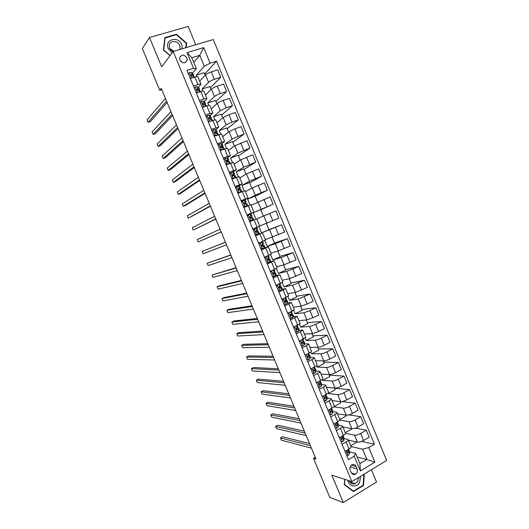 <?xml version="1.0" encoding="UTF-8"?>
<svg xmlns="http://www.w3.org/2000/svg" width="529" height="529" viewBox="0 0 529 529"><rect width="100%" height="100%" fill="white"/><g stroke="black" fill="none" stroke-linecap="round" stroke-linejoin="round"><path stroke-width="0.79" d="M179.86 60.035C182.763 63.685 185.196 63.705 187.167 60.101L186.889 57.899C183.966 54.236 181.526 54.229 179.569 57.879L179.86 60.035M195.743 44.767L188.172 26.45L149.469 37.499L142.354 48.589L159.765 90.267L161.768 89.626M386.646 460.461L213.293 39.549L173.195 51.472L351.838 481.588L386.646 460.461M351.838 481.588L331.862 475.187L343.268 502.55L376.503 482.045L371.404 469.712M315.271 457.327L313.492 458.359L316.005 459.093L161.266 88.409L159.765 90.267M357.128 468.932L356.129 466.525C355.098 464.568 353.63 464.032 351.739 464.912C350.033 466.194 349.517 467.92 350.191 470.089L351.19 472.503C352.195 474.414 353.623 474.969 355.481 474.169C357.26 472.9 357.809 471.154 357.128 468.932L350.138 466.935M368.812 447.56L374.856 462.201L360.348 470.955L354.232 456.19L355.64 453.34L359.912 463.649L366.861 459.489L362.616 449.22L368.812 447.56L374.466 444.221L216.553 61.192L204.624 74.1M193.759 62.409L199.783 55.32L191.829 57.74L196.371 68.717L193.548 68.34L186.942 70.39L348.426 459.628L354.232 456.19M193.548 68.34L187.028 52.602L203.691 47.597L210.125 63.189L216.553 61.192M343.268 502.55L329.805 497.425L313.492 458.359M149.469 37.499L161.689 66.819L173.195 51.472M357.154 456.996L366.861 459.489L374.856 462.201M355.64 453.34L349.623 451.845M196.371 68.717L192.503 73.121M193.435 86.042L197.972 84.587C199.797 84.025 200.802 83.932 200.994 84.309L198.362 87.331M199.433 100.49L203.943 98.996C205.761 98.42 206.753 98.295 206.925 98.632L204.194 101.515M205.411 114.899L212.85 112.928L210 115.672M211.375 129.281L218.755 127.185L215.786 129.803M217.333 143.63L224.646 141.415L221.532 143.908M223.271 157.946L230.532 155.612L227.232 157.999M229.196 172.236L236.397 169.776L232.853 172.09M235.107 186.486L242.249 183.907L238.268 186.234M241.012 200.709L248.094 198.011L241.343 201.509M246.898 214.9L253.92 212.083L247.036 215.243M255.586 235.841L262.523 232.846L255.447 235.511M261.438 249.953L268.322 246.845L261.114 249.172M267.284 264.031L274.101 260.804L269.645 262M273.109 278.075L279.874 274.736L275.768 275.629M278.922 292.094L285.634 288.642L281.659 289.303M284.728 306.079L291.38 302.515L287.472 302.978M290.514 320.038L297.113 316.355L293.231 316.633M296.293 333.964L302.833 330.162L298.958 330.275M302.059 347.857L306.218 345.754C307.878 344.895 308.652 344.293 308.546 343.943L304.664 343.89M307.812 361.717L311.951 359.588C313.604 358.708 314.365 358.08 314.239 357.697L310.338 357.478M313.552 375.55L317.671 373.381C319.311 372.495 320.065 371.834 319.919 371.418L315.998 371.041M319.278 389.357L323.378 387.155C325.011 386.243 325.752 385.562 325.593 385.105L321.645 384.576M324.991 403.124L329.071 400.889C330.698 399.97 331.425 399.263 331.253 398.767L327.266 398.086M330.691 416.865L334.751 414.604C336.371 413.665 337.085 412.931 336.9 412.395L332.88 411.569M336.378 430.58L340.425 428.278C342.032 427.326 342.732 426.566 342.534 425.997L338.474 425.018M342.051 444.261L346.078 441.927C347.679 440.961 348.373 440.174 348.155 439.573L344.055 438.448L343.176 436.035M351.025 446.502L362.616 449.22M348.413 440.188L357.419 442.171C359.092 442.356 361.142 441.801 363.562 440.505L369.209 437.199L366.319 430.203L355.369 428.153M345.51 433.33L354.523 435.175C356.189 435.334 358.239 434.772 360.666 433.476L366.319 430.203M342.951 427.015L351.851 428.702C353.504 428.847 355.554 428.272 357.981 426.989L363.648 423.729L360.758 416.713L348.942 414.868M339.73 420.092L348.948 421.692C350.595 421.805 352.638 421.223 355.078 419.947L360.758 416.713M337.482 413.817L346.27 415.205C347.91 415.298 349.947 414.71 352.387 413.44L358.08 410.233L355.184 403.204L342.197 401.571M333.759 406.814L343.361 408.176C344.994 408.249 347.031 407.647 349.477 406.384L355.184 403.204M332.007 400.585L340.676 401.683C342.296 401.729 344.333 401.127 346.779 399.864L352.506 396.704L349.596 389.655L334.566 388.253M334.487 388.068L335.194 389.78L328.172 393.589L337.76 394.634C339.373 394.66 341.41 394.045 343.863 392.796L349.596 389.655M328.172 393.589L328.006 393.192M326.512 387.327L335.069 388.127C336.675 388.127 338.705 387.506 341.165 386.263L346.912 383.148L343.995 376.086L329.157 375.187M328.879 374.506L329.746 376.595L322.69 380.351L332.146 381.065C333.746 381.045 335.776 380.411 338.236 379.181L343.995 376.086M322.69 380.351L322.32 379.465M321.01 374.043L329.448 374.539C331.035 374.499 333.065 373.858 335.531 372.628L341.304 369.559L338.388 362.484L323.741 362.094M323.259 360.91L324.277 363.383L317.195 367.086L326.525 367.463C328.099 367.397 330.129 366.749 332.596 365.526L338.388 362.484M317.195 367.086L316.626 365.711M315.496 360.732L323.821 360.923C325.388 360.838 327.411 360.183 329.891 358.966L335.69 355.944L332.767 348.849L318.319 348.968M317.618 347.289L318.802 350.145L311.687 353.789L320.885 353.835C322.445 353.722 324.469 353.061 326.948 351.851L332.767 348.849M311.687 353.789L310.913 351.924M309.968 347.388L318.174 347.282C319.728 347.143 321.751 346.475 324.231 345.272L330.063 342.296L327.127 335.188L312.877 335.822M311.971 333.634L313.313 336.88L306.165 340.471L315.238 340.173C316.778 340.015 318.795 339.334 321.288 338.143L327.127 335.188M306.165 340.471L305.187 338.104M304.433 334.017L312.52 333.607L318.564 331.551L324.422 328.621L321.48 321.5L307.428 322.644M306.311 319.952L307.818 323.583L300.637 327.12L309.577 326.486L315.615 324.403L321.48 321.5M300.637 327.12L299.447 324.257M298.878 320.62L306.853 319.906L312.884 317.797L318.769 314.914L315.826 307.779L301.966 309.445M300.644 306.238L302.304 310.258L295.089 313.737L303.904 312.765L309.928 310.635L315.826 307.779M295.089 313.737L293.701 310.378M293.317 307.19L301.173 306.172L307.19 304.016L313.102 301.18L310.153 294.025L296.491 296.214M294.957 292.497L296.782 296.908L289.535 300.333L298.217 299.017L310.153 294.025M289.535 300.333L287.941 296.471M287.743 293.734L295.48 292.405L307.422 287.412L304.466 280.244L291.01 282.955M289.264 278.723L291.248 283.531L283.974 286.897L292.517 285.237L304.466 280.244M283.974 286.897L282.162 282.532M282.155 280.251L289.78 278.618L301.735 273.619L298.773 266.437L285.515 269.664M283.551 264.923L285.706 270.121L278.393 273.433L286.804 271.43L298.773 266.437M278.393 273.433L276.376 268.567M276.561 266.735L284.06 264.791L296.035 259.792L293.059 252.591L280.006 256.353M277.831 251.09L280.145 256.684L272.799 259.937L281.084 257.59L293.059 252.591M272.799 259.937L270.577 254.561M270.954 253.193L278.333 250.938L290.315 245.939L287.34 238.724L274.491 243.009M272.098 237.23L274.577 243.221L267.198 246.415L275.344 243.724L287.34 238.724M267.198 246.415L264.764 240.53M265.327 239.624L284.589 232.052L281.607 224.818L268.957 229.639M266.351 223.337L268.997 229.731L261.584 232.866L281.607 224.818M261.584 232.866L258.939 226.472M259.693 226.022L278.849 218.133L275.86 210.886L269.77 213.405L272.772 220.679M256.763 218.94L269.77 213.405M255.904 219.145L253.252 212.757L273.096 204.187L260.751 209.801M251.11 205.292L270.101 196.927L273.096 204.187M250.058 205.034L247.612 199.135L255.289 195.221L267.33 190.209L255.19 196.358M245.443 191.617L252.273 187.94L264.328 182.928L267.33 190.209M244.193 190.89L241.951 185.481L249.496 181.209L261.551 176.203L249.622 182.889M239.769 177.916L246.474 173.915L258.542 168.903L261.551 176.203M238.321 176.719L236.284 171.799L243.69 167.177L255.765 162.165L244.041 169.392M234.083 164.182L240.662 159.864L252.75 154.852L255.765 162.165M232.436 162.515L230.604 158.085L237.871 153.106L249.959 148.094L238.447 155.863M228.376 150.421L234.836 145.779L246.937 140.767L249.959 148.094M226.544 148.279L224.911 144.344L232.039 139.008L244.14 133.989L232.839 142.308M222.663 136.627L229.004 131.661L234.85 128.864L241.112 126.649L244.14 133.989M220.633 134.009L219.204 130.577L226.194 124.877L232.039 122.054L238.314 119.858L227.219 128.726M216.943 122.807L223.152 117.517L228.984 114.667L235.279 112.498L238.314 119.858M214.708 119.713L213.491 116.777L220.335 110.713L226.167 107.843L232.469 105.694L221.585 115.11M211.203 108.954L217.287 103.34C218.517 102.348 220.461 101.383 223.106 100.437L229.427 98.321L232.469 105.694M208.77 105.377L207.758 102.95L214.47 96.523C215.693 95.511 217.631 94.532 220.282 93.593L226.617 91.504L215.944 101.469M205.45 95.068L211.408 89.13C212.625 88.092 214.562 87.106 217.221 86.174L223.569 84.104L226.617 91.504M202.819 91.014L202.018 89.09L208.585 82.299C209.788 81.235 211.726 80.243 214.384 79.317L220.752 77.274L210.291 87.801M199.691 81.155L205.523 74.887C206.713 73.795 208.644 72.797 211.316 71.878L217.69 69.861L220.752 77.274M196.854 76.619L196.266 75.197L204.3 66.244L199.783 55.32L203.691 47.597M274.333 272.957L274.101 272.409M268.646 259.25L268.329 258.476M262.953 245.516L262.536 244.517M258.35 234.413L258.178 233.997M257.246 231.748L256.737 230.525M255.824 228.33L255.633 227.854M252.584 220.514L252.393 220.051M251.48 217.849L250.977 216.626M250.038 214.364L249.867 213.947M245.654 203.791L245.238 202.799M239.816 189.713L239.492 188.939M233.963 175.595L233.739 175.046M345.001 451.363L349.014 449.015C350.615 448.037 351.296 447.236 351.071 446.615L348.188 439.659M374.466 444.221L361.605 441.437M356.81 442.039L350.747 445.828M339.347 437.688L343.367 435.38C344.974 434.421 345.668 433.648 345.457 433.059L342.567 426.083M351.249 428.589L351.487 429.164L345.311 432.702M345.675 415.113L346.065 416.065L339.863 419.557M333.647 424L337.7 421.719C339.314 420.773 340.028 420.026 339.83 419.471L336.927 412.475M340.087 401.604L340.636 402.933L333.918 406.649M327.954 410.279L332.027 408.024C333.647 407.092 334.368 406.371 334.189 405.855L331.28 398.84M322.247 396.519L326.34 394.303C327.967 393.384 328.701 392.69 328.535 392.214L325.619 385.172M316.527 382.731L320.64 380.549C322.28 379.65 323.021 378.976 322.875 378.539L319.946 371.477M310.794 368.918L314.927 366.762C316.573 365.876 317.327 365.235 317.195 364.831L314.259 357.749M305.048 355.071L309.201 352.949C310.854 352.083 311.627 351.461 311.508 351.097L308.566 343.995M299.295 341.192L305.802 337.33L302.853 330.208M293.522 327.279L300.088 323.536L297.133 316.388M287.736 313.34L294.362 309.716L291.393 302.542M281.944 299.374L288.622 295.856L285.647 288.669M276.131 285.369L282.87 281.97L279.887 274.763M270.312 271.337L277.11 268.058L274.108 260.823M264.48 257.273L271.331 254.105L268.322 246.851M258.628 243.181L265.538 240.126L262.523 232.853M257.101 227.245L259.739 226.121L256.717 218.821L254.052 219.905L257.101 227.245L252.769 229.057M263.356 216.097L260.711 209.702L253.252 212.757M249.714 221.697L254.052 219.905M257.59 202.157L255.104 196.14L247.612 199.135M243.836 207.52L250.891 204.769L253.92 212.076M251.811 188.185L249.483 182.545L241.951 185.481M237.944 193.316L245.059 190.678L248.088 197.998M246.025 174.186L243.843 168.923L236.284 171.799M232.039 179.08L239.207 176.56L242.242 183.894M240.219 160.155L238.195 155.268L230.604 158.085M226.114 164.81L233.349 162.41L236.384 169.749M234.4 146.09L232.542 141.587L224.911 144.344M220.183 150.507L227.47 148.232L230.518 155.579M228.574 131.999L226.868 127.879L219.204 130.577M214.238 136.171L221.585 134.016L224.633 141.382M222.729 117.874L221.188 114.138L213.491 116.777M208.274 121.809L215.687 119.772L218.735 127.145M216.877 103.717L215.488 100.371L207.758 102.95M202.303 107.413L206.806 105.899C208.618 105.317 209.603 105.178 209.768 105.496L212.83 112.882M211.005 89.533L209.782 86.571L202.018 89.09M196.319 92.978L200.841 91.51C202.66 90.935 203.665 90.829 203.844 91.193L206.905 98.579M210.125 63.189L204.3 66.244M205.126 75.31L204.062 72.737L196.266 75.197M190.314 78.517L194.857 77.082C196.689 76.526 197.707 76.447 197.906 76.85L200.974 84.25M359.912 463.649L360.348 470.955M187.028 52.602L191.829 57.74M349.94 469.223L349.947 467.643M181.619 62.151L180.673 61.331M344.65 479.287L344.273 484.663L353.498 491.567L363.516 485.41L364.276 474.037M186.155 47.617L186.644 43.173L176.488 34.226L164.85 37.579L163.441 50.017L170.007 55.724M362.987 485.245L363.516 485.41M176.091 34.788L176.488 34.226M186.175 43.781L186.644 43.173M346.66 455.37L348.128 455.343L349.477 453.955L349.623 451.872L348.737 449.445M348.168 449.511L348.089 450.609L347.355 451.561C346.925 452.454 347.11 452.884 347.91 452.85L348.631 451.905L348.637 449.233M309.531 443.58L282.565 436.756L280.469 437.913L310.391 445.636M280.469 437.913L281.435 440.214L311.436 448.136M347.236 451.7L347.136 452.54M341.026 441.788L342.501 441.781L343.87 440.432L344.055 438.448L342.924 435.638M304.354 431.175L277.751 425.27L275.649 426.42L305.16 433.112M275.649 426.42L276.614 428.721L306.205 435.618M342.6 435.817L342.481 437.073L341.708 438.019C341.304 438.905 341.503 439.321 342.289 439.288L343.017 438.376L343.209 436.405M341.655 438.072L341.529 439.01M335.386 428.179L336.861 428.186L338.249 426.877L338.474 424.992L337.608 422.598M337.033 422.096L336.854 423.511L336.041 424.443C335.67 425.323 335.875 425.739 336.649 425.693L337.396 424.813L337.628 422.942L337.105 422.056M299.163 418.75L272.924 413.771L270.815 414.901L299.923 420.562M270.815 414.901L271.78 417.209L300.975 423.074M336.067 424.423L335.902 425.442M329.726 414.544L331.207 414.557L332.615 413.288L332.886 411.502L332.02 409.129M328.251 410.114L328.026 410.444M331.471 408.328L331.22 409.915L330.367 410.841C330.023 411.714 330.235 412.124 331.002 412.071L331.762 411.225L332.033 409.453L331.432 408.58M293.965 406.298L268.091 402.245L265.975 403.363L294.673 407.991M265.975 403.363L266.94 405.67L295.724 410.511M330.48 410.749L330.268 411.853M324.059 400.876L325.547 400.903L326.975 399.673L327.226 397.55L326.426 395.626M322.69 396.281L322.353 396.77M325.91 394.535L325.573 396.294L324.687 397.206L325.342 398.416L326.115 397.603L326.433 395.937L325.804 395.117M288.761 393.821L263.25 390.7L261.121 391.804L289.416 395.394M261.121 391.804L262.093 394.118L290.467 397.914M324.885 397.048L324.627 398.225M347.89 480.325C348.743 486.673 356.725 488.122 359.608 482.514L360.547 476.305M349.206 480.749C350.522 483.632 352.559 484.61 355.323 483.685L357.796 481.377L358.629 477.469M363.846 474.301L363.119 485.159L353.412 491.117L344.478 484.432L344.835 479.347M352.473 490.8L353.412 491.117M182.346 48.754L181.791 44.674C178.346 35.383 164.109 39.477 168.262 48.661L172.057 52.986M180.098 49.422L179.853 45.554C177.936 40.25 169.716 40.158 169.201 45.481L169.624 48.575L172.791 52.007M174.101 51.201L169.538 48.357M170.133 55.552L163.745 49.997L165.108 37.956L176.382 34.702L186.215 43.365L185.739 47.742M164.75 38.472L165.108 37.956M318.372 387.182L319.873 387.215L321.315 386.031L321.672 384.451L320.819 382.103M317.116 382.421L316.666 383.062M320.263 380.748L319.913 382.639L318.987 383.545L319.668 384.735L320.455 383.955L320.772 381.978L320.151 381.621M283.544 381.323L258.397 379.134L256.261 380.219L284.146 382.771M256.261 380.219L257.233 382.54L285.197 385.297M319.291 383.307L318.974 384.563M312.679 373.454L314.18 373.5L315.648 372.356L316.011 370.498L315.198 368.548M313.704 369.526L313.241 370.789M311.528 368.534L310.966 369.328M314.543 366.961L314.239 368.958L313.28 369.857L313.981 371.027L314.781 370.274L315.152 368.435L314.477 368.111M278.314 368.799L253.536 367.543L251.394 368.62L278.862 370.121M251.394 368.62L252.366 370.941L279.92 372.647M306.972 359.7L308.48 359.753L309.968 358.649L310.384 356.923L309.571 354.959M308.48 359.753L306.979 359.707M305.927 354.622L305.253 355.561M308.817 353.147L308.552 355.25L307.561 356.129L308.281 357.287L309.101 356.566L309.525 354.86L308.777 354.575M308.129 355.7L307.633 357.154M273.076 356.248L248.67 355.931L246.514 356.996L273.572 357.445M246.514 356.996L247.493 359.323L274.63 359.978M301.252 345.913L302.767 345.979L304.274 344.915L304.744 343.321L303.924 341.344M302.767 345.979L301.272 345.953M300.32 340.676L299.533 341.767M303.077 339.301L303.355 340.259L302.859 341.503L301.834 342.375L302.575 343.513L303.401 342.825L303.891 341.251L303.051 341.02M302.489 341.919L301.947 343.407M267.826 343.671L243.79 344.3L241.627 345.351L268.269 344.743M241.627 345.351L242.606 347.679L269.334 347.282M295.519 332.093L297.04 332.172L298.561 331.154L299.097 329.693L298.27 327.696M297.04 332.172L295.552 332.166M294.699 326.704L293.793 327.94M297.324 325.421L297.688 326.591L296.088 328.595L296.848 329.712L297.695 329.058L298.237 327.616L297.278 327.451M296.703 328.132L296.247 329.627M262.563 331.075L238.903 332.648L236.734 333.68L262.959 332.014M236.734 333.68L237.713 336.021L264.024 334.566M289.773 318.246L291.3 318.339L292.848 317.36L293.436 316.031L292.603 314.028M291.3 318.339L289.819 318.352M288.847 312.811L290.037 312.242M289.006 312.791L288.047 314.081M287.829 313.565L288.14 313.148M291.558 311.508L292.008 312.89L290.335 314.781L291.115 315.879L292.57 313.955L291.459 313.876M290.752 314.438L291.129 314.762L290.54 315.806M257.292 318.445L234.01 320.971L231.828 321.996L257.636 319.265M231.828 321.996L232.813 324.337L258.701 321.817M284.013 304.367L285.548 304.473L287.115 303.534L287.756 302.343L286.923 300.32M285.548 304.473L284.073 304.506M282.751 298.997L284.774 298.045M283.246 298.918L282.288 300.194M282.083 299.712L282.552 299.09M285.779 297.569L286.321 299.163L284.576 300.935L285.362 302.013L286.897 300.26L285.409 300.333M284.635 300.836L285.462 300.856L284.82 301.966M252.009 305.795L229.103 309.28L226.915 310.285L252.3 306.489M226.915 310.285L227.9 312.626L253.365 309.042M278.247 290.461L279.788 290.573L281.368 289.68L282.069 288.629L281.23 286.586M279.788 290.573L278.314 290.633M276.323 285.819L277.646 284.675M276.846 285.138L279.206 283.961M277.48 285.005L276.508 286.275M279.993 283.604L280.615 285.402L278.796 287.055L279.603 288.12L281.163 286.725L278.862 286.943M278.737 287.221L279.775 287.135L279.094 288.087M246.719 293.119L224.19 297.562L221.995 298.548L246.957 293.681M221.995 298.548L222.98 300.902L248.022 296.247M272.461 276.522L274.009 276.647L276.317 275.04L275.523 272.825M274.009 276.647L272.547 276.727M270.55 271.906L272.184 270.498M271.073 271.225L273.744 269.797M271.694 271.066L270.722 272.329M274.187 269.598L274.961 271.463L273.01 273.143L273.83 274.201L275.503 272.785L272.944 273.387M272.944 273.566L274.068 273.381L273.367 274.187M241.416 280.416L219.264 285.819L217.062 286.797L241.601 280.853M217.062 286.797L218.047 289.151L242.672 283.418M266.669 262.549L268.223 262.688L270.597 261.227L269.803 259.031M268.223 262.688L266.761 262.787M264.758 257.954L266.947 256.195M265.287 257.279L268.362 255.573M265.902 257.094L264.923 258.35M268.382 255.6L269.241 257.676L267.211 259.203L268.044 260.242L269.79 258.998L267.185 259.746M267.224 259.865L268.355 259.6L267.634 260.248M236.106 267.687L212.122 275.02L236.232 267.998M212.122 275.02L213.108 277.381L237.303 270.57M260.857 248.551L262.417 248.696L264.936 247.288L264.077 245.205L261.531 246.038M262.417 248.696L260.969 248.815M258.959 243.975L261.207 242.355L258.661 243.261M259.488 243.307L262.642 241.76L258.648 243.214M260.096 243.095L259.111 244.338M262.649 241.773L263.515 243.862L261.399 245.231L262.245 246.256L264.07 245.185M261.584 246.097L262.629 245.787L261.915 246.283M230.776 254.938L207.17 263.224L230.856 255.117M207.17 263.224L208.162 265.584L231.933 257.689M255.038 234.519L256.605 234.678L259.203 233.448L258.331 231.352L256.016 232.238M256.605 234.678L255.163 234.816M255.619 234.863L255.243 235.015M253.146 229.963L255.461 228.508L252.961 229.513L256.902 227.906L257.676 230.069L255.573 231.226L256.433 232.244L258.331 231.345M253.682 229.302L256.803 227.959M254.277 229.064L253.285 230.3M256.056 232.251L256.889 231.94L256.228 232.277M225.447 242.156L202.21 251.401L225.466 242.203M202.21 251.401L203.202 253.768L226.544 244.788M256.902 227.906L257.676 230.069M249.205 220.454L250.779 220.626L253.451 219.581L249.536 221.261L252.009 220.176M250.779 220.626L252.009 220.183M247.321 215.925L247.856 215.263L251.149 214.027L252.022 216.13L249.741 217.188L250.607 218.193L252.578 217.472L253.451 219.575M247.598 215.587L247.248 215.739M248.438 214.999L247.446 216.229M250.191 220.884L249.338 220.785M221.148 231.861L198.236 241.932L197.244 239.558L220.064 229.269M249.748 217.161L252.022 216.136M249.867 216.969L250.587 216.738L249.767 217.115M221.168 231.914L198.236 241.932M243.353 206.363L244.934 206.541L247.691 205.682L243.829 207.507M244.934 206.541L246.249 206.284L243.809 207.461M241.482 201.853L242.593 200.901L245.258 200.101L246.256 202.21M242.593 200.901L241.594 202.124M244.358 206.826L243.505 206.727M243.862 203.44L246.263 202.23L243.889 203.116L244.768 204.115L246.812 203.566L247.684 205.669M215.739 218.907L193.257 230.069L192.265 227.695L214.655 216.308M243.955 202.984L244.821 202.832L243.856 203.361M215.812 219.085L193.257 230.069M237.495 192.232L239.082 192.43L241.918 191.749M239.082 192.43L240.457 192.325M235.636 187.749L236.734 186.777L239.465 186.129L240.47 188.264M236.734 186.777L235.729 187.987M238.519 192.741L237.66 192.635M238.103 189.633L240.483 188.291L238.03 189.018L238.916 190.01L241.039 189.633L241.905 191.729M210.317 205.92L188.278 218.186L187.279 215.812L209.233 203.321M238.057 188.939L239.042 188.893L238.05 189.514M210.449 206.237L188.278 218.186M231.623 178.075L233.216 178.286L235.55 177.731M233.216 178.286L232.661 178.623L233.944 178.346M229.771 173.618L230.862 172.619L233.659 172.123L234.678 174.286M230.862 172.619L229.857 173.823M232.661 178.623L231.801 178.511M232.449 175.734L234.691 174.325L233.507 174.233L232.158 174.887L233.051 175.866L235.246 175.668L236.027 177.546M204.888 192.913L183.279 206.284L182.28 203.903L203.797 190.308M232.171 174.848L233.249 174.927L232.317 175.602M205.073 193.363L185.54 205.404L183.279 206.284M225.738 163.891L227.338 164.109L229.302 163.62M227.338 164.109L226.789 164.473L227.682 164.221M223.893 159.447L224.977 158.429L227.84 158.085L228.872 160.274M224.977 158.429L223.965 159.619M226.789 164.473L225.929 164.354M226.948 161.715L228.726 160.221L227.642 160.089L226.273 160.717L227.172 161.695L229.447 161.669L230.128 163.309M199.446 179.88L178.273 194.361L177.275 191.967L198.355 177.268M226.273 160.723L227.444 160.928L226.65 161.609M199.684 180.455L180.541 193.495L178.273 194.361M219.833 149.667L221.439 149.899L223.145 149.429M221.439 149.899L221.043 150.196M218.001 145.25L219.079 144.205L220.871 143.762L222.193 144.159L223.053 146.235M219.079 144.205L218.06 145.396M220.811 150.282L220.044 150.17M221.988 147.307L223.073 146.295L221.763 145.918L220.375 146.52L221.281 147.492L223.456 147.512L224.21 149.039M193.991 166.814L173.261 182.412L172.256 180.019L192.9 164.202M220.368 146.553L221.625 146.897L221.062 147.512M194.288 167.528L175.542 181.559L173.261 182.412M213.921 135.417L216.639 135.325M212.103 131.02L213.167 129.955L214.979 129.552L216.361 130.094L217.214 132.164M213.167 129.955L212.142 131.132M214.648 136.026L214.146 135.953M216.513 133.103L217.247 132.237L215.878 131.714L214.463 132.29L215.382 133.255L217.611 133.42L218.285 134.736M188.529 153.727L168.235 170.437L167.23 168.043L187.431 151.102M214.45 132.356L215.634 132.7L215.614 133.189M188.879 154.567L170.523 169.604L168.235 170.437M206.184 116.764L207.242 115.672L209.074 115.315L210.516 115.996L211.369 118.06M207.242 115.672L206.217 116.836M207.996 121.134L209.53 121.372M210.853 118.959L211.408 118.146L209.973 117.478L208.538 118.027L209.464 118.985L211.759 119.296L212.341 120.407M183.054 140.608L163.203 158.442L162.198 156.042L181.956 137.983M208.525 118.119L209.94 118.873M183.464 141.587L165.498 157.622L163.203 158.442M200.253 102.467L201.304 101.356L203.162 101.039L204.663 101.872L205.51 103.929M201.304 101.356L200.273 102.514M202.058 106.818L203.407 107.043M205.126 104.802L205.55 104.021L204.062 103.215L202.6 103.73L203.533 104.689L205.893 105.145L206.389 106.038M177.565 127.469L158.164 146.427L157.153 144.02L176.468 124.837M202.594 103.849L204.082 104.577M178.028 128.58L160.466 145.62L158.164 146.427M195.36 87.007L194.315 88.158L195.36 87.007L197.231 86.736L198.792 87.715L199.645 89.765M196.107 92.469L197.271 92.668M199.36 90.624L199.684 89.87L198.13 88.912L196.656 89.401L197.588 90.36L198.699 90.287L200.418 91.643M172.07 114.297L153.112 134.386L152.101 131.979L170.966 111.659M196.643 89.553L198.064 90.267M172.586 115.547L155.427 133.599L153.112 134.386M188.344 73.762L189.395 72.625L191.286 72.4L192.913 73.524L193.759 75.568M190.136 78.087L191.114 78.266M193.561 76.421L193.806 75.68L192.192 74.582L190.691 75.045L191.637 75.991L192.761 75.958L194.441 77.214M166.562 101.099L148.054 122.325L147.036 119.911L165.458 98.454M190.685 75.224L191.961 75.931M167.138 102.481L150.375 121.551L148.054 122.325M354.523 435.175L357.419 442.171M348.948 421.692L351.851 428.702M343.361 408.176L346.27 415.205M337.76 394.634L340.676 401.683M332.146 381.065L335.069 388.127M326.525 367.463L329.448 374.539M320.885 353.835L323.821 360.923M315.238 340.173L318.174 347.282M309.577 326.486L312.52 333.607M303.904 312.765L306.853 319.906M298.217 299.017L301.173 306.172M292.517 285.237L295.48 292.405M286.804 271.43L289.78 278.618M281.084 257.59L284.06 264.791M275.344 243.724L278.333 250.938M269.598 229.824L272.587 237.052M263.839 215.892L266.834 223.139M258.059 201.933L261.068 209.193M252.273 187.94L255.289 195.221M246.474 173.915L249.496 181.209M240.662 159.864L243.69 167.177M234.836 145.779L237.871 153.106M229.004 131.661L232.039 139.008M223.152 117.517L226.194 124.877M217.287 103.34L220.335 110.713M211.408 89.13L214.47 96.523M205.523 74.887L208.585 82.299M360.666 433.476L363.562 440.505M346.078 441.927L349.014 449.015M340.425 428.278L343.367 435.38M355.078 419.947L357.981 426.989M334.751 414.604L337.7 421.719M349.477 406.384L352.387 413.44M329.071 400.889L332.027 408.024M343.863 392.796L346.779 399.864M323.378 387.155L326.34 394.303M338.236 379.181L341.165 386.263M317.671 373.381L320.64 380.549M332.596 365.526L335.531 372.628M311.951 359.588L314.927 366.762M326.948 351.851L329.891 358.966M306.218 345.754L309.201 352.949M321.288 338.143L324.231 345.272M300.472 331.895L303.461 339.102M315.615 324.403L318.564 331.551M294.713 318.002L297.708 325.229M309.928 310.635L312.884 317.797M288.946 304.082L291.948 311.323M304.228 296.835L307.19 304.016M283.16 290.13L286.169 297.391M298.515 283.008L301.484 290.203M277.368 276.145L280.383 283.418M292.788 269.149L295.771 276.356M271.556 262.133L274.577 269.426M287.055 255.256L290.037 262.483M265.737 248.088L268.765 255.395M281.302 241.336L284.298 248.584M259.904 234.01L262.939 241.336M275.543 227.391L278.538 234.645M248.194 205.761L251.242 213.121M263.978 199.393L266.993 206.687M242.322 191.591L245.377 198.964M258.178 185.348L261.2 192.655M236.437 177.394L239.498 184.78M252.366 171.277L255.395 178.597M230.538 163.157L233.606 170.563M246.54 157.173L249.576 164.512M224.62 148.894L227.701 156.313M240.702 143.035L243.743 150.388M218.695 134.591L221.777 142.03M234.85 128.864L237.898 136.237M212.757 120.262L215.845 127.72M228.984 114.667L232.039 122.054M206.806 105.899L209.901 113.371M223.106 100.437L226.167 107.843M200.841 91.51L203.943 98.996M217.221 86.174L220.282 93.593M194.857 77.082L197.972 84.587M211.316 71.878L214.384 79.317M351.349 465.183L356.129 466.525M346.138 450.695L348.069 455.343M348.776 449.835L349.623 451.872M348.631 451.905L349.477 453.955M347.738 449.762L348.089 450.609M347.203 452.672L347.91 452.85M340.478 437.04L342.442 441.781M343.017 438.376L343.87 440.432M342.084 436.121L342.481 437.073M341.602 439.136L342.289 439.288M334.797 423.352L336.801 428.186M337.628 422.942L338.474 424.992M337.396 424.813L338.249 426.877M336.411 422.446L336.854 423.511M335.988 425.567L336.649 425.693M329.111 409.638L331.147 414.557M332.033 409.453L332.886 411.502M331.762 411.225L332.615 413.288M330.731 408.738L331.22 409.915M330.361 411.972L331.002 412.071M323.411 395.89L325.487 400.903M326.433 395.937L327.286 397.993M326.115 397.603L326.975 399.673M325.037 395.004L325.573 396.294M324.733 398.344L325.342 398.416M317.698 382.11L319.807 387.215M320.819 382.388L321.672 384.451M320.455 383.955L321.315 386.031M319.331 381.244L319.913 382.639M319.093 384.689L319.668 384.735M311.965 368.303L314.12 373.5M315.191 368.812L316.044 370.875M314.444 367.014L314.649 367.503M314.781 370.274L315.648 372.356M313.611 367.45L314.239 368.958M313.439 371.001L313.981 371.027M306.225 354.47L308.42 359.753M309.551 355.204L310.404 357.273M308.718 353.193L309.009 353.894M309.101 356.566L309.968 358.649M307.878 353.623L308.552 355.25M307.785 357.28L308.281 357.287M300.479 340.597L302.707 345.979M303.897 341.569L304.757 343.645M302.978 339.347L303.355 340.259M303.401 342.825L304.274 344.915M302.138 339.77L302.859 341.503M302.119 343.526L302.575 343.513M294.713 326.697L296.981 332.172M298.23 327.901L299.097 329.984M297.225 325.467L297.688 326.591M297.695 329.058L298.561 331.154M296.379 325.884L297.146 327.735M296.438 329.739L296.848 329.712M288.966 312.844L291.241 318.332M292.557 314.206L293.416 316.289M291.459 311.561L292.008 312.89M291.975 315.258L292.848 317.36M290.613 311.965L291.426 313.935M290.752 315.919L291.115 315.879M283.207 298.964L285.488 304.466M286.863 300.479L287.73 302.568M285.68 297.622L286.321 299.163M286.242 301.431L287.115 303.534M284.827 298.019L285.693 300.102M277.441 285.058L279.729 290.566M281.163 286.725L282.03 288.821M279.887 283.65L280.615 285.402M280.496 287.571L281.368 289.68M279.067 284.126L279.94 286.235M271.655 271.119L273.949 276.641M275.45 272.944L276.317 275.04M274.082 269.645L274.901 271.615M274.736 273.678L275.609 275.794M273.308 270.226L274.181 272.342M265.862 257.147L268.157 262.682M269.724 259.124L270.597 261.227M268.302 255.692L269.175 257.795M268.963 259.759L269.843 261.875M267.529 256.3L268.408 258.423M260.056 243.142L262.358 248.69M263.984 245.277L264.857 247.387M262.556 241.839L263.429 243.948M263.178 245.806L264.057 247.929M261.743 242.342L262.622 244.464M254.237 229.11L256.539 234.671M258.231 231.404L259.104 233.514M257.385 231.828L258.264 233.95M255.943 228.349L256.823 230.479M248.399 215.045L250.713 220.619M252.465 217.498L253.345 219.614M251.037 214.047L251.91 216.163M251.573 217.809L252.459 219.945M250.131 214.331L251.017 216.467M242.553 200.954L244.874 206.535M246.693 203.559L247.572 205.682M245.258 200.101L246.137 202.223M245.747 203.764L246.633 205.907M244.305 200.279L245.192 202.415M236.694 186.823L239.015 192.424M240.9 189.594L241.779 191.723M239.465 186.129L240.345 188.251M239.915 189.693L240.801 191.835M238.467 186.195L239.353 188.337M230.823 172.666L233.15 178.28M235.101 175.595L235.921 177.585M233.659 172.123L234.539 174.253M234.069 175.588L234.955 177.731M232.615 172.084L233.507 174.233M224.937 158.475L227.272 164.102M229.282 161.57L230.022 163.349M227.84 158.085L228.726 160.221M228.204 161.451L229.097 163.6M226.749 157.94L227.642 160.089M219.039 144.258L221.38 149.892M223.456 147.512L224.104 149.079M222.008 144.02L222.894 146.156M222.332 147.28L223.212 149.403M220.871 143.762L221.763 145.918M213.127 130.002L215.468 135.649M217.611 133.42L218.179 134.776M216.163 129.916L217.055 132.065M216.44 133.077L217.28 135.093M214.979 129.552L215.878 131.714M207.203 115.719L209.55 121.372M211.759 119.296L212.235 120.44M210.304 115.791L211.197 117.941M210.542 118.846L211.336 120.757M209.074 115.315L209.973 117.478M201.265 101.403L203.579 106.984M205.893 105.145L206.284 106.078M204.439 101.628L205.331 103.783M204.63 104.583L205.371 106.382M203.162 101.039L204.062 103.215M202.627 103.638L202.964 103.314M195.313 87.054L197.601 92.562M200.015 90.962L200.312 91.676M198.554 87.437L199.446 89.593M198.699 90.287L199.4 91.973M197.231 86.736L198.13 88.912M196.662 89.355L197.019 88.978M189.349 72.671L191.604 78.107M194.123 76.745L194.328 77.247M192.655 73.214L193.554 75.376M192.761 75.958L193.416 77.538M191.286 72.4L192.192 74.582M190.691 75.032L191.062 74.615M185.064 62.66L187.167 60.101M351.408 472.946L355.481 474.169M349.762 481.893L355.323 483.685M179.635 49.554L180.257 48.747"/></g></svg>
